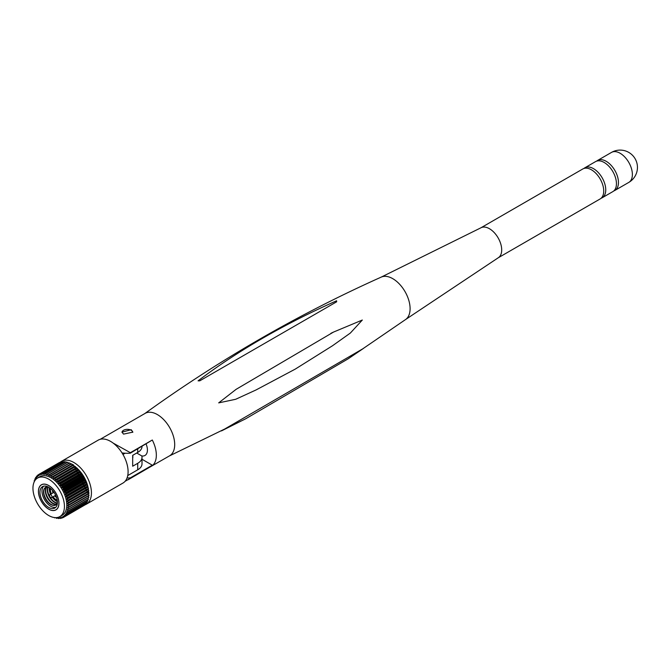 <?xml version="1.0" encoding="UTF-8"?>
<svg xmlns="http://www.w3.org/2000/svg" width="671" height="671" viewBox="0 0 671 671"><rect width="100%" height="100%" fill="white"/><g stroke="black" fill="none" stroke-linecap="round" stroke-linejoin="round"><path stroke-width="1.01" d="M601.09 198.255A17.312 9.998 -120 0 0 602.164 197.777L612.858 191.604A17.312 9.998 -120 0 0 615.508 177.731A17.312 9.998 -120 0 0 604.202 162.483A17.312 9.998 -120 0 0 595.546 161.619L584.852 167.792A17.312 9.998 -120 0 0 583.904 168.48M613.806 190.916A17.312 9.998 -120 0 0 614.871 190.438A17.312 9.998 -120 0 0 617.53 176.565A17.312 9.998 -120 0 0 606.215 161.317A17.312 9.998 -120 0 0 597.559 160.453A17.312 9.998 -120 0 0 596.611 161.141M602.164 197.777A17.312 9.998 -120 0 0 604.814 183.904A17.312 9.998 -120 0 0 593.508 168.656A17.312 9.998 -120 0 0 584.852 167.792M498.176 257.815L600.142 198.943A17.312 9.998 -120 0 0 602.793 185.07A17.312 9.998 -120 0 0 591.486 169.822A17.312 9.998 -120 0 0 582.831 168.958L480.872 227.83M498.117 257.849A17.312 9.998 -120 0 0 498.243 257.773A17.312 9.998 -120 0 0 500.734 243.858A17.312 9.998 -120 0 0 489.461 228.727A17.312 9.998 -120 0 0 480.931 227.796A17.312 9.998 -120 0 0 480.805 227.863M221.447 430.916L245.838 418.696L348.207 358.784L363.414 348.45L221.447 430.916M218.687 402.877L235.722 399.27L256.02 389.96L295.206 369.134L332.489 345.766L350.354 333.051L362.323 320.033L333.504 332.078L236.1 389.339L218.687 402.877M125.108 481.292L169.629 455.794A24.491 14.141 -120 0 0 173.378 436.167A24.491 14.141 -120 0 0 157.383 414.586A24.491 14.141 -120 0 0 145.137 413.37L100.205 439.312M123.548 434.112L132.808 432.149L131.214 429.692L121.963 432.149L123.548 434.112M128.111 479.765L152.3 465.682A24.491 14.141 -120 0 0 152.3 440.017L130.359 452.69L113.198 443.12M336.59 300.776C283.732 324.286 237.568 350.975 198.079 380.843L199.773 380.826L336.674 301.791L336.59 300.776M130.359 478.356L130.359 477.869A23.779 13.73 180 0 1 127.054 477.978M152.3 465.682L152.3 465.196L130.359 477.869M132.799 432.325A5.418 3.129 0 0 0 131.214 430.27A5.418 3.129 0 0 0 125.46 429.557A5.418 3.129 0 0 0 121.971 432.3M122.038 452.925A23.779 13.73 0 0 0 130.359 453.168L130.359 452.69M130.359 453.168L152.3 440.017M141.799 455.945A11.893 6.861 -120 0 0 144.961 455.475A11.893 6.861 -120 0 0 146.119 444.076M142.009 459.258L152.3 465.196M63.149 488.329L63.351 489.931L64.357 490.493L84.865 478.649L83.867 478.087L83.665 476.485L63.149 488.329A24.777 14.309 -120 0 0 63.04 488.152L83.556 476.309L82.533 475.856L82.223 474.229L61.707 486.072A24.777 14.309 -120 0 0 61.589 485.896L82.105 474.053L81.074 473.734L80.654 472.09L60.147 483.934A24.777 14.309 -120 0 0 60.021 483.766L80.528 471.923L79.497 471.73L78.985 470.086L58.469 481.929A24.777 14.309 -120 0 0 58.335 481.778L78.851 469.935L77.836 469.885L77.224 468.257L56.716 480.1A24.777 14.309 -120 0 0 56.574 479.958L77.09 468.115L76.091 468.199L75.404 466.605L54.888 478.448A24.777 14.309 -120 0 0 54.745 478.331L75.253 466.488L74.305 466.714L73.533 465.162L53.017 477.006A24.777 14.309 -120 0 0 52.866 476.896L73.382 465.053L72.476 465.431L71.638 463.938L51.122 475.781A24.777 14.309 -120 0 0 50.971 475.697L71.487 463.854A24.777 14.309 -120 0 1 71.638 463.938M61.707 486.072L62.017 487.7L63.04 488.152M60.147 483.934L60.558 485.578L61.589 485.896M58.469 481.929L58.989 483.573L60.021 483.766M56.716 480.1L57.32 481.728L58.335 481.778M54.888 478.448L55.584 480.042L56.574 479.958M53.017 477.006L53.789 478.557L54.745 478.331M51.122 475.781L51.969 477.274L52.866 476.896M70.623 464.357L69.742 462.956L49.226 474.8L50.132 476.217L50.971 475.697M68.677 463.418L67.872 462.218L47.356 474.062L48.497 475.412L69.591 462.889A24.777 14.309 -120 0 1 69.742 462.956M66.79 462.713L66.035 461.74L45.527 473.583L46.702 474.833L47.213 474.011L67.721 462.168A24.777 14.309 -120 0 1 67.872 462.218M64.936 462.269L64.273 461.522L43.758 473.365L44.772 474.481L45.385 473.558L65.901 461.715A24.777 14.309 -120 0 1 66.035 461.74M63.133 462.101L62.596 461.573L42.08 473.416L43.305 474.431L43.623 473.357L64.139 461.514A24.777 14.309 -120 0 1 64.273 461.522M61.397 462.202L61.019 461.883L40.503 473.726L41.728 474.615L41.954 473.432L62.462 461.581A24.777 14.309 -120 0 1 62.596 461.573M59.744 462.587L39.052 474.296L40.268 475.051L40.386 473.76L60.902 461.916A24.777 14.309 -120 0 1 61.019 461.883M38.952 474.431L37.744 475.127L38.935 475.739L38.943 474.355L59.459 462.512A24.777 14.309 -120 0 1 59.568 462.453M59.82 516.603L62.177 515.244A22.26 12.85 -120 0 0 65.59 497.412A22.26 12.85 -120 0 0 51.046 477.794A22.26 12.85 -120 0 0 39.916 476.695L37.568 478.054A22.26 12.85 -120 0 0 34.154 495.886A22.26 12.85 -120 0 0 48.698 515.504A22.26 12.85 -120 0 0 59.82 516.603A22.26 12.85 -120 0 0 63.233 498.771A22.26 12.85 -120 0 0 48.698 479.153A22.26 12.85 -120 0 0 37.568 478.054M84.957 504.852A24.777 14.309 -120 0 0 86.307 504.223L122.961 483.061A24.777 14.309 -120 0 0 126.76 463.208A24.777 14.309 -120 0 0 110.572 441.375A24.777 14.309 -120 0 0 98.184 440.151L61.531 461.312A24.777 14.309 -120 0 0 60.013 462.428M86.307 504.223A24.777 14.309 -120 0 0 90.099 484.37A24.777 14.309 -120 0 0 73.919 462.537A24.777 14.309 -120 0 0 61.531 461.312M48.698 509.096A14.41 8.32 -120 0 0 55.903 509.809A14.41 8.32 -120 0 0 58.109 498.259A14.41 8.32 -120 0 0 48.698 485.561A14.41 8.32 -120 0 0 41.485 484.848A14.41 8.32 -120 0 0 39.279 496.397A14.41 8.32 -120 0 0 48.698 509.096M48.698 485.485A14.51 8.379 -120 0 0 41.443 484.764A14.51 8.379 -120 0 0 39.22 496.389A14.51 8.379 -120 0 0 48.698 509.172A14.51 8.379 -120 0 0 55.945 509.893A14.51 8.379 -120 0 0 58.176 498.268A14.51 8.379 -120 0 0 48.698 485.485M50.644 497.379L49.746 496.725L49.62 495.617A1.686 0.973 60 0 1 49.964 494.653A1.686 0.973 60 0 1 50.803 494.737A1.686 0.973 60 0 1 51.902 496.221A1.686 0.973 60 0 1 51.65 497.572A1.686 0.973 60 0 1 50.803 497.488A1.686 0.973 60 0 1 50.644 497.379A1.686 0.973 60 0 1 50.51 497.278M56.549 497.446A5.594 3.229 60 0 1 56.473 497.404A5.594 3.229 60 0 1 54.645 495.835M52.959 492.917A5.594 3.229 60 0 1 52.514 490.467M57.253 500.289A8.648 4.991 60 0 1 56.473 499.895A8.648 4.991 60 0 1 53.076 496.75M54.603 499.341A11.952 6.895 60 0 1 52.673 496.976M50.988 494.057A11.952 6.895 60 0 1 49.906 491.206M57.379 501.304A10.199 5.888 60 0 1 56.783 500.985A10.199 5.888 60 0 1 52.598 497.026M50.912 494.108A10.199 5.888 60 0 1 49.595 487.817M57.404 501.665A10.199 5.888 60 0 1 56.448 501.178A10.199 5.888 60 0 1 52.263 497.219M50.577 494.301A10.199 5.888 60 0 1 49.302 487.616M52.665 500.457A11.952 6.895 60 0 1 49.956 496.884M49.713 496.456A11.952 6.895 60 0 1 47.968 492.321M57.404 503.04A10.199 5.888 60 0 1 54.846 502.101A10.199 5.888 60 0 1 48.102 486.928M57.345 503.267A10.199 5.888 60 0 1 54.51 502.302A10.199 5.888 60 0 1 47.876 486.869M50.728 501.581A11.952 6.895 60 0 1 46.031 493.445M56.792 504.156A10.199 5.888 60 0 1 52.908 503.225A10.199 5.888 60 0 1 46.584 495.248A10.199 5.888 60 0 1 46.827 486.911M56.658 504.307A10.199 5.888 60 0 1 52.573 503.418A10.199 5.888 60 0 1 46.19 495.282A10.199 5.888 60 0 1 46.626 486.945M48.79 502.696A11.952 6.895 60 0 1 44.093 494.561M55.936 504.919A10.199 5.888 60 0 1 50.971 504.34A10.199 5.888 60 0 1 44.345 495.475A10.199 5.888 60 0 1 45.745 487.263M57.404 503.133A10.199 5.888 60 0 1 55.81 504.995A10.199 5.888 60 0 1 50.711 504.491A10.199 5.888 60 0 1 44.051 495.508A10.199 5.888 60 0 1 45.611 487.331A10.199 5.888 60 0 1 48.018 486.886M55.794 507.301A12.346 7.129 60 0 1 50.711 506.244A12.346 7.129 60 0 1 42.944 496.288A12.346 7.129 60 0 1 43.615 486.198M48.698 507.41A12.346 7.129 60 0 1 40.629 496.532A12.346 7.129 60 0 1 42.516 486.634A12.346 7.129 60 0 1 48.698 487.247A12.346 7.129 60 0 1 56.758 498.125A12.346 7.129 60 0 1 54.871 508.022A12.346 7.129 60 0 1 48.698 507.41M68.551 505.062L89.058 493.219A24.777 14.309 -120 0 0 89.05 493.042L68.543 504.886A24.777 14.309 -120 0 1 68.551 505.062L67.805 505.422L68.551 507.083L89.058 495.24L88.245 493.688M89.05 493.042L88.203 491.415L88.866 490.929L68.35 502.772A24.777 14.309 -120 0 0 68.325 502.587L88.84 490.744L87.976 489.662L88.463 488.555L67.947 500.398A24.777 14.309 -120 0 0 67.914 500.214L88.421 488.371L87.381 486.869L87.867 486.131L67.352 497.974A24.777 14.309 -120 0 0 67.293 497.781L87.809 485.938L86.693 484.529L87.079 483.682L66.563 495.525A24.777 14.309 -120 0 0 66.496 495.332L87.004 483.489L85.821 482.189L86.106 481.241L65.59 493.084A24.777 14.309 -120 0 0 65.506 492.891L86.022 481.048L85.024 480.369L84.965 478.834L64.45 490.677A24.777 14.309 -120 0 0 64.357 490.493M86.97 483.464A22.495 12.984 -120 0 0 80.654 472.09A24.777 14.309 -120 0 0 80.528 471.923A22.495 12.984 -120 0 0 79.002 470.186M37.744 475.127A24.777 14.309 -120 0 0 37.643 475.202L37.752 476.67L36.586 476.2A24.777 14.309 -120 0 0 36.502 476.293L36.72 477.827L35.605 477.5A24.777 14.309 -120 0 0 35.538 477.609L35.857 479.203L34.8 479.019A24.777 14.309 -120 0 0 34.741 479.153L35.152 480.251M37.702 475.554L36.586 476.2M36.645 476.905L35.605 477.5M35.781 478.457L34.8 479.019M35.135 480.193L34.187 480.738A24.777 14.309 -120 0 0 34.146 480.881L34.406 481.459M55.383 517.643L54.888 517.928A24.777 14.309 -120 0 1 54.745 517.878L54.536 517.576M57.681 517.827L56.716 518.381A24.777 14.309 -120 0 1 56.574 518.356L56.02 517.643M59.484 517.995L58.469 518.582A24.777 14.309 -120 0 1 58.335 518.574L57.379 517.5M61.212 517.895L60.147 518.515A24.777 14.309 -120 0 1 60.021 518.524L58.796 517.509L58.469 518.582M62.864 517.517L61.707 518.18A24.777 14.309 -120 0 1 61.589 518.213L60.365 517.324L60.147 518.515M83.657 505.666L63.149 517.584A24.777 14.309 -120 0 1 63.04 517.643L61.824 516.888L61.707 518.18M84.965 504.894A24.777 14.309 -120 0 1 84.865 504.969L64.357 516.813A24.777 14.309 -120 0 0 64.45 516.737L84.915 504.542M86.106 503.804A24.777 14.309 -120 0 1 86.022 503.896L65.506 515.739A24.777 14.309 -120 0 0 65.59 515.647L86.106 503.804L85.972 503.191M87.079 502.487A24.777 14.309 -120 0 1 87.004 502.596L66.496 514.439A24.777 14.309 -120 0 0 66.563 514.33L87.079 502.487L86.827 501.648M87.867 500.952A24.777 14.309 -120 0 1 87.809 501.078L67.293 512.921A24.777 14.309 -120 0 0 67.352 512.795L87.867 500.952L87.473 499.903M89.058 495.24A24.777 14.309 -120 0 1 89.05 495.408L68.543 507.251A24.777 14.309 -120 0 0 68.551 507.083M88.463 499.216A24.777 14.309 -120 0 1 88.421 499.358L67.914 511.201A24.777 14.309 -120 0 0 67.947 511.059L88.463 499.216L87.918 497.991M142.009 446.458L142.009 446.45A14.628 8.446 0 0 1 137.723 452.43L132.682 455.341L132.682 466.219L137.723 463.309A14.628 8.446 180 0 0 142.009 457.337A14.628 8.446 180 0 0 141.816 455.953L136.716 453.017M125.1 453.219L122.961 454.452M142.009 457.337L142.009 463.837A14.628 8.446 0 0 1 137.723 469.809L127.733 475.58M51.39 493.831A8.648 4.991 60 0 1 50.409 488.438M88.866 497.303L68.35 509.146A24.777 14.309 -120 0 1 68.325 509.306L88.84 497.463A24.777 14.309 -120 0 0 88.866 497.303L88.153 495.928M68.35 502.772L67.737 503.736L68.543 504.886M67.947 500.398L67.461 501.505L68.325 502.587M67.352 497.974L66.999 499.216L67.914 500.214M66.563 495.525L66.177 496.372L67.293 497.781M65.59 493.084L65.515 494.535L66.496 495.332M64.45 490.677L64.273 491.709L65.506 492.891M34.187 480.738L34.8 480.78M57.052 517.551L56.716 518.381M64.357 516.813L63.158 516.2L63.149 517.584M65.506 515.739L64.349 515.269L64.45 516.737M66.496 514.439L65.381 514.112L65.59 515.647M67.293 512.921L66.236 512.736L66.563 514.33M67.914 511.201L66.915 511.159L67.352 512.795M68.325 509.306L67.41 509.398L67.947 511.059M68.543 507.251L67.704 507.486L68.35 509.146M132.682 458.125A5.469 3.154 0 0 0 132.85 457.337A5.469 3.154 0 0 0 132.808 456.917M614.871 190.438L628.794 182.403A17.312 9.998 -120 0 0 632.376 174.477A17.312 9.998 -120 0 0 620.138 153.273A17.312 9.998 -120 0 0 611.482 152.418L597.559 160.453M498.243 257.773L405.737 319.43A24.491 14.141 -120 0 0 405.737 319.43A24.491 14.141 -120 0 0 408.572 299.593A24.491 14.141 -120 0 0 392.778 278.675A24.491 14.141 -120 0 0 381.287 277.081A24.491 14.141 -120 0 0 381.279 277.081L480.931 227.796M83.867 478.087L63.351 489.931M82.567 475.873L62.051 487.716M81.132 473.76L60.616 485.603M79.589 471.763L59.073 483.606M77.953 469.918L57.438 481.761M76.234 468.241L55.727 480.084M74.473 466.739L53.957 478.582M72.669 465.448L52.153 477.291M88.304 496.238A22.495 12.984 -120 0 0 88.387 495.794M88.564 494.426A22.495 12.984 -120 0 0 88.631 493.47M88.647 492.464A22.495 12.984 -120 0 0 88.597 491.13M88.53 490.358A22.495 12.984 -120 0 0 88.312 488.714M88.211 488.136A22.495 12.984 -120 0 0 87.8 486.232M87.691 485.829A22.495 12.984 -120 0 0 87.062 483.724M78.775 469.935A22.495 12.984 -120 0 0 77.291 468.475M76.922 468.14A22.495 12.984 -120 0 0 75.529 466.982M74.993 466.571A22.495 12.984 -120 0 0 73.768 465.716M73.03 465.255A22.495 12.984 -120 0 0 72.736 465.078A22.495 12.984 -120 0 0 72.007 464.676M137.723 452.43L137.723 448.916M137.723 469.809L137.723 463.309M70.95 464.164A22.495 12.984 -120 0 0 70.287 463.887M88.203 496.054L67.696 507.897M68.182 509.314L67.377 509.784M88.329 494.032L67.813 505.875M67.444 511.168L66.874 511.503M66.63 512.778L66.177 513.038M45.167 474.095L44.663 474.389M47.045 474.296L46.374 474.682M68.652 463.384L48.144 475.227M70.455 464.173L49.939 476.016M72.275 465.196L51.759 477.039M74.078 466.446L53.563 478.289M75.857 467.897L55.341 479.74M77.584 469.541L57.069 481.384M79.237 471.352L58.729 483.195M80.805 473.315L60.289 485.158M82.265 475.403L61.749 487.247M83.598 477.601L63.082 489.444M85.024 480.369L64.517 492.212M84.789 479.866L64.273 491.709M86.031 482.692L65.515 494.535M85.821 482.189L65.313 494.032M86.861 485.041L66.345 496.884M86.693 484.529L66.177 496.372M87.507 487.372L66.999 499.216M87.381 486.869L66.874 498.712M87.976 489.662L67.461 501.505M87.893 489.167L67.377 501.011M88.245 491.893L67.737 503.736M88.203 491.415L67.696 503.258M628.794 182.403A17.312 17.312 0 0 0 628.794 152.418A17.312 17.312 0 0 0 611.482 152.418M244.58 419.358L169.268 456.003M348.207 358.784L405.729 319.43M144.433 413.831C218.712 360.159 297.664 314.573 381.279 277.081M132.808 455.273L132.808 457.748M333.504 332.078L330.937 333.302M71.688 464.038L73.567 464.995L88.899 494.972M88.79 495.559L88.53 496.666M56.733 509.331L55.903 509.809M51.65 497.572L55.651 495.257M49.964 494.653L53.965 492.338M42.315 484.37L41.485 484.848M71.386 463.913L70.002 463.401M69.138 463.149L68.383 462.99"/></g></svg>
